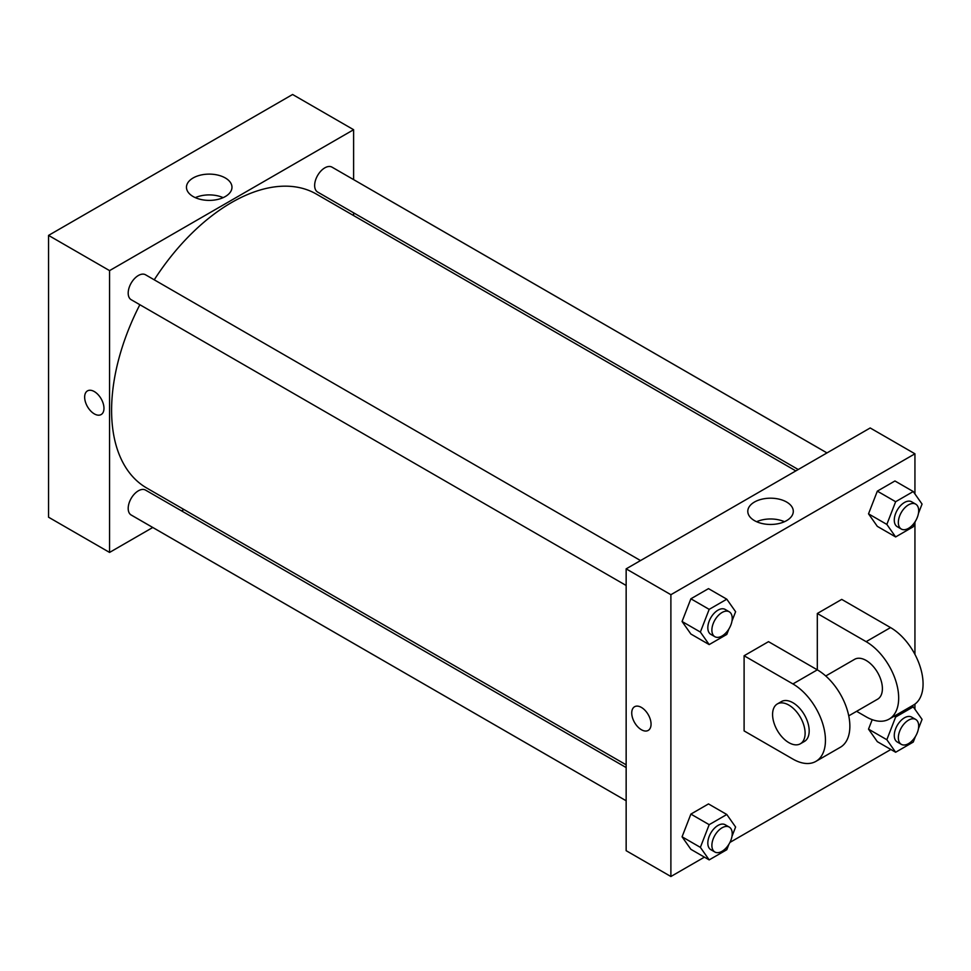 <?xml version="1.0" encoding="UTF-8"?>
<svg xmlns="http://www.w3.org/2000/svg" width="971" height="971" viewBox="0 0 971 971"><rect width="100%" height="100%" fill="white"/><g stroke="black" fill="none" stroke-linecap="round" stroke-linejoin="round"><path stroke-width="1.46" d="M152.775 527.484L109.565 552.426L48.55 517.203L48.55 235.395L292.599 94.49L353.614 129.713L353.614 179.623M183.92 509.496L181.541 510.88M626.149 585.477L131.17 299.699A14.383 8.302 -60 0 1 131.17 283.095A14.383 8.302 -60 0 1 145.553 274.793L640.52 560.558M626.149 800.772L131.17 515.006A14.383 8.302 -60 0 1 131.17 498.402A14.383 8.302 -60 0 1 145.553 490.1L626.149 767.563M353.614 212.831L353.614 215.574M109.565 552.426L109.565 270.618L353.614 129.713M798.223 469.515L317.626 192.052A14.383 8.302 -60 0 1 317.626 175.448A14.383 8.302 -60 0 1 332.009 167.146L826.976 452.911M626.149 764.82L146.742 488.037A169.694 97.974 -60 0 1 139.86 304.712M154.243 279.806A169.694 97.974 -60 0 1 316.437 194.115L795.844 470.899M87.487 390.888A13.667 7.889 -120 0 0 85.387 401.836A13.667 7.889 -120 0 0 94.321 413.877A13.667 7.889 60 0 1 85.387 401.836A13.667 7.889 60 0 1 87.475 390.888A13.667 7.889 60 0 1 101.142 398.778A13.667 7.889 60 0 1 101.142 414.556A13.667 7.889 60 0 1 94.308 413.877A13.667 7.889 -120 0 0 101.142 414.544M109.565 270.618L48.55 235.395M225.308 177.96A22.758 13.133 180 0 1 231.972 187.257A22.758 13.133 180 0 1 209.214 200.39A22.758 13.133 180 0 1 186.468 187.257A22.758 13.133 180 0 1 200.512 175.12A22.758 13.133 180 0 1 225.308 177.96M223.148 197.647A22.758 13.133 0 0 0 195.292 197.647M704.424 857.15L670.888 876.51L626.149 850.681L626.149 568.86L870.198 427.968L914.937 453.797L914.937 493.948M728.918 628.941L726.793 634.427L709.182 644.586L700.37 632.06L709.182 609.363L726.793 599.192L735.605 611.718L731.988 621.039M729.245 611.791L725.179 609.436A14.383 8.302 120 0 0 714.098 613.296A14.383 8.302 120 0 0 707.823 627.764A14.383 8.302 120 0 0 710.796 634.342L714.862 636.697A14.383 8.302 120 0 0 729.245 628.395A14.383 8.302 120 0 0 729.245 611.791A14.383 8.302 120 0 0 718.164 615.638A14.383 8.302 120 0 0 711.889 630.106A14.383 8.302 120 0 0 714.862 636.697M709.182 644.586L690.879 634.027L682.067 621.489L690.879 598.791L708.49 588.632L726.793 599.192M700.37 632.06L682.067 621.489L690.879 598.791L708.49 588.632M709.182 609.363L690.879 598.791M915.386 521.281L913.25 526.768L895.638 536.939L886.839 524.413L895.638 501.716L913.25 491.544L922.062 504.07L918.445 513.392M915.702 504.131L911.635 501.789A14.383 8.302 120 0 0 900.554 505.636A14.383 8.302 120 0 0 894.279 520.116A14.383 8.302 120 0 0 897.253 526.695L901.319 529.049A14.383 8.302 120 0 0 915.702 520.747A14.383 8.302 120 0 0 915.702 504.131A14.383 8.302 120 0 0 904.62 507.991A14.383 8.302 120 0 0 898.345 522.459A14.383 8.302 120 0 0 901.319 529.049M895.638 536.939L877.335 526.367L868.523 513.841L877.335 491.144L894.946 480.973L913.25 491.544M886.839 524.413L868.523 513.841L877.335 491.144L894.946 480.973M895.638 501.716L877.335 491.144M728.918 844.236L726.793 849.722L709.182 859.893L700.37 847.367L709.182 824.67L726.793 814.499L735.605 827.025L731.988 836.347M729.245 827.086L725.179 824.743A14.383 8.302 120 0 0 714.098 828.591A14.383 8.302 120 0 0 707.823 843.071A14.383 8.302 120 0 0 710.796 849.649L714.862 852.004A14.383 8.302 120 0 0 729.245 843.69A14.383 8.302 120 0 0 729.245 827.086A14.383 8.302 120 0 0 718.164 830.945A14.383 8.302 120 0 0 711.889 845.413A14.383 8.302 120 0 0 714.862 852.004M709.182 859.893L690.879 849.322L682.067 836.796L690.879 814.099L708.49 803.927L726.793 814.499M700.37 847.367L682.067 836.796L690.879 814.099L708.49 803.927M709.182 824.67L690.879 814.099M915.386 736.588L913.25 742.075L895.638 752.246L886.839 739.72L895.638 717.023L913.25 706.852L922.062 719.377L918.445 728.699M915.702 719.438L911.635 717.096A14.383 8.302 120 0 0 900.554 720.943A14.383 8.302 120 0 0 894.279 735.411A14.383 8.302 120 0 0 897.253 742.002L901.319 744.344A14.383 8.302 120 0 0 915.702 736.042A14.383 8.302 120 0 0 915.702 719.438A14.383 8.302 120 0 0 904.62 723.298A14.383 8.302 120 0 0 898.345 737.766A14.383 8.302 120 0 0 901.319 744.344M895.638 752.246L877.335 741.674L868.523 729.148L872.213 719.669L868.523 729.148L886.839 739.72M895.638 717.023L894.194 716.185M913.25 706.852L911.805 706.014M641.394 729.731A13.667 7.889 -120 0 0 648.227 730.41A13.667 7.889 60 0 1 641.394 729.731A13.667 7.889 60 0 1 632.473 717.69A13.667 7.889 60 0 1 634.561 706.742A13.667 7.889 -120 0 0 632.473 717.69A13.667 7.889 -120 0 0 641.394 729.731M634.561 706.742A13.667 7.889 60 0 1 648.227 714.632A13.667 7.889 60 0 1 648.227 730.41M670.888 876.51L670.888 594.701L626.149 568.86L870.198 427.968M626.149 850.681L626.149 568.86M786.631 502.043A22.758 13.133 180 0 1 793.295 511.329A22.758 13.133 180 0 1 770.537 524.461A22.758 13.133 180 0 1 747.791 511.329A22.758 13.133 180 0 1 761.834 499.191A22.758 13.133 180 0 1 786.631 502.043M670.888 594.701L914.937 453.797M784.471 521.718A22.758 13.133 0 0 0 756.615 521.718M914.937 522.422L914.937 654.393M914.937 704.096L914.937 709.255M890.88 749.491L729.937 842.415M877.335 741.674L868.523 729.148M877.335 526.367L868.523 513.841M690.879 634.027L682.067 621.489M690.879 849.322L682.067 836.796M744.102 655.753L792.919 683.936A46.013 26.569 60 0 1 822.971 724.487A46.013 26.569 60 0 1 815.919 761.361A46.013 26.569 60 0 1 792.919 759.091L744.102 730.908L744.102 655.753L768.51 641.661L817.315 669.844L817.315 613.49L841.723 599.398L890.541 627.582A46.013 26.569 60 0 1 920.593 668.133A46.013 26.569 60 0 1 913.541 705.007L889.145 719.098A46.013 26.569 60 0 1 866.132 716.816L856.604 711.318M815.919 761.361L840.328 747.282A46.013 26.569 -120 0 0 847.38 710.396A46.013 26.569 -120 0 0 817.315 669.844L792.919 683.936M825.738 675.986L854.626 659.309A23.013 13.291 60 0 1 872.359 665.475A23.013 13.291 60 0 1 882.396 688.633A23.013 13.291 60 0 1 877.638 699.169L848.751 715.845M890.541 627.582L866.132 641.661L817.315 613.49M866.132 641.661A46.013 26.569 60 0 1 896.197 682.225A46.013 26.569 60 0 1 889.145 719.098M777.346 703.939L781.412 701.584A23.013 13.291 60 0 1 799.145 707.75A23.013 13.291 60 0 1 809.183 730.908A23.013 13.291 60 0 1 804.413 741.443L800.347 743.786A23.013 13.291 60 0 1 777.346 730.508A23.013 13.291 60 0 1 777.346 703.939A23.013 13.291 60 0 1 795.067 710.104A23.013 13.291 60 0 1 805.117 733.251A23.013 13.291 60 0 1 800.347 743.786"/></g></svg>
